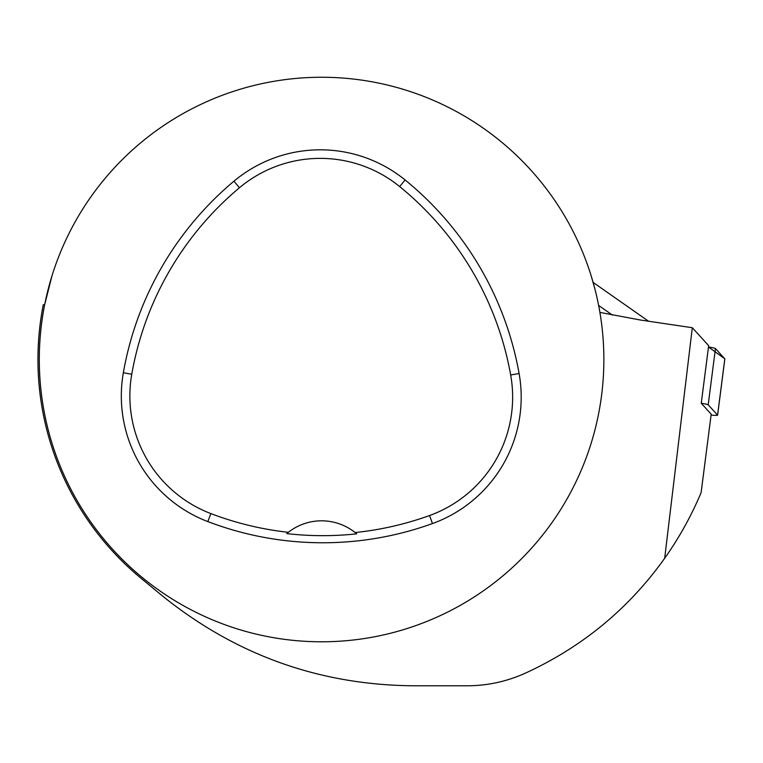 <?xml version="1.0" encoding="UTF-8"?>
<svg xmlns="http://www.w3.org/2000/svg" width="763" height="763" viewBox="0 0 763 763"><rect width="100%" height="100%" fill="white"/><g stroke="black" fill="none" stroke-linecap="round" stroke-linejoin="round"><path stroke-width="1.14" d="M711.087 415.072A10.672 0.782 -172.7 0 0 717.601 415.186A10.672 0.782 -172.7 0 0 717.573 415.11L708.198 404.838A10.672 0.782 -172.7 0 0 701.254 403.265L711.202 414.175L701.111 492.621C691.354 515.826 679.213 537.705 664.687 558.268L692.308 327.718L640.51 320.04L599.918 312.41M717.573 415.11L724.821 358.829L708.493 346.984A10.672 0.782 7.3 0 1 715.446 348.557L724.821 358.829A10.672 0.782 7.3 0 1 724.85 358.896A10.672 0.782 7.3 0 1 724.802 358.963M701.254 403.265L708.665 345.649L692.308 327.718M591.153 275.72L595.302 290.484M43.09 305.734L43.281 304.742L44.674 304.656A282.291 282.291 0 0 0 294.022 640.443A282.291 282.291 0 0 0 603.867 359.507A282.291 282.291 0 0 0 44.674 304.656L52.008 275.72M43.281 304.742A283.636 283.636 0 0 0 140.878 578.125L161.594 595.254C235.157 654.768 319.039 684.945 413.222 685.784L466.994 685.784C487.118 685.765 506.403 681.626 524.868 673.376C581.959 647.262 628.569 608.893 664.687 558.268M519.098 373.498A322.615 322.615 0 0 0 405.077 179.954A134.422 134.422 0 0 0 233.945 181.193A322.615 322.615 0 0 0 123.339 372.764A134.422 134.422 0 0 0 207.832 521.587A322.615 322.615 0 0 0 432.459 523.561A134.422 134.422 0 0 0 519.098 373.498L510.676 375.005A314.06 314.06 0 0 0 399.678 186.592A125.866 125.866 0 0 0 239.439 187.746A314.06 314.06 0 0 0 131.761 374.242A125.866 125.866 0 0 0 210.884 513.594A314.06 314.06 0 0 0 288.338 532.316L286.774 533.604A315.51 315.51 0 0 0 356.674 533.842A53.772 53.772 0 0 0 355.11 532.545A314.06 314.06 0 0 0 429.559 515.521A125.866 125.866 0 0 0 510.676 375.005M288.338 532.316A53.772 53.772 0 0 1 355.11 532.545L356.674 533.842M715.446 348.557L708.198 404.838M399.678 186.592L405.077 179.954M239.439 187.746L233.945 181.193M131.761 374.242L123.339 372.764M210.884 513.594L207.832 521.587M429.559 515.521L432.459 523.561M598.65 305.448L612.451 315.119M717.601 415.186L724.85 358.896M593.137 282.415L648.54 321.233"/></g></svg>
